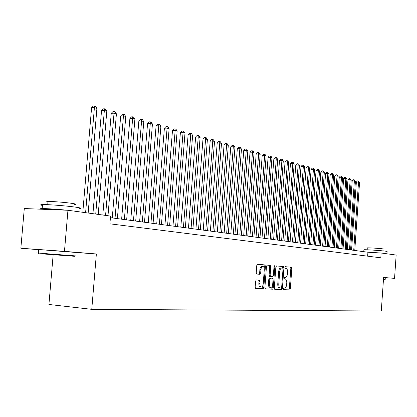 <?xml version="1.0" encoding="UTF-8"?>
<svg xmlns="http://www.w3.org/2000/svg" width="417" height="417" viewBox="0 0 417 417"><rect width="100%" height="100%" fill="white"/><g stroke="black" fill="none" stroke-linecap="round" stroke-linejoin="round"><path stroke-width="0.63" d="M283.305 288.861L283.643 289.69L289.69 289.956L290.331 288.84L291.832 268.402L291.358 267.219L285.343 266.698L284.884 267.469L285.223 268.303L286.01 268.371C287.099 268.684 287.615 269.955 287.563 272.181L287.438 273.896C287.167 276.096 286.474 277.274 285.353 277.435L284.55 277.383L284.092 278.16L284.436 278.989L285.223 279.041C286.317 279.333 286.833 280.594 286.776 282.82L286.651 284.535C286.38 286.75 285.681 287.944 284.556 288.116L283.763 288.074L283.305 288.861M256.335 279.927L255.605 281.1L255.147 287.214L255.678 288.455L263.101 288.783L263.805 287.615L265.41 266.166L264.884 264.92L257.487 264.279L256.783 265.436L256.231 272.812L256.773 274.063L259.968 274.287L260.677 273.13L260.948 269.497C261.188 267.599 261.808 266.578 262.809 266.427C263.825 266.666 264.315 267.777 264.274 269.757L263.216 283.904C262.965 285.853 262.324 286.896 261.287 287.016C260.302 286.755 259.838 285.655 259.88 283.727L260.057 281.355L259.525 280.115L256.335 279.927M75.764 252.488L96.363 253.963L64.468 251.357L67.94 210.272L24.29 208.547L20.85 248.245L38.63 249.689M96.363 253.963L91.766 309.336L381.294 311.019L383.609 277.461L394.555 278.358L396.15 255.042L381.143 252.999L367.924 252.228L110.422 217.679M67.94 210.272L110.552 216.084L109.911 223.83L380.81 257.815L381.143 252.999M274.297 288.1L274.798 289.299L281.725 289.601L282.392 288.475L283.925 267.735L283.43 266.531L276.523 265.931L275.861 267.052L274.297 288.1M265.248 288.83L272.572 289.2L265.41 288.882M267.083 265.129L269.231 265.316L269.747 266.546L270.774 266.619L270.258 265.389L267.188 265.118L266.484 266.255L264.889 287.667L265.4 288.882M270.774 266.619L270.133 275.23L270.649 276.45L272.671 276.586L273.354 275.455L274.016 266.541L274.85 266.609L274.48 265.754L274.016 266.541M274.85 266.609L273.255 288.053L272.572 289.2M53.157 254.698L48.925 304.467L91.766 309.336M383.609 277.503L394.555 278.358M64.468 251.357L20.85 248.245M367.653 256.168L367.924 252.228M283.518 289.638L288.684 289.867L289.33 288.757L290.831 268.329L290.352 267.146L285.264 266.708M282.867 268.209L282.418 266.458L276.44 265.942M274.652 289.247L280.714 289.513L281.418 287.86M281.209 287.954L281.673 287.167L283.023 268.934L282.679 268.089L281.788 268.016C280.667 268.194 279.974 269.377 279.703 271.576L278.77 284.113C278.718 286.349 279.239 287.615 280.339 287.912L281.209 287.954M280.297 287.912L279.322 287.829C278.222 287.527 277.701 286.26 277.753 284.029L278.681 271.498C278.952 269.304 279.651 268.115 280.771 267.943L280.876 267.954M269.747 266.546L269.106 275.152L269.622 276.372L270.649 276.45M273.099 276.299L272.927 278.572M272.39 285.822L272.228 287.965L273.255 288.053M269.471 284.175C269.424 286.072 269.877 287.151 270.826 287.407C271.827 287.287 272.447 286.265 272.692 284.342L273.057 279.442L272.541 278.228L270.529 278.103L269.835 279.244L269.471 284.175L268.439 284.086C268.392 285.984 268.845 287.063 269.799 287.318L270.826 287.407M268.439 284.086L268.803 279.161L269.497 278.019L272.541 278.228M271.545 289.111L272.228 287.965M261.287 287.016L260.25 286.927C259.265 286.667 258.795 285.567 258.842 283.638L259.02 281.267L258.603 280.062M261.84 266.359L261.772 266.354C260.766 266.499 260.145 267.526 259.906 269.424L260.948 269.497M256.7 274.052L258.926 274.204L259.635 273.046L259.906 269.424M264.206 268.324L264.373 266.088L263.846 264.847L257.404 264.289M255.527 288.402L262.064 288.689L262.773 287.527L262.934 285.311M354.768 250.461L359.569 182.365L358.542 182.078L356.373 182.047L351.573 250.033M356.373 182.047L357.421 180.91L358.286 180.921L358.542 182.078L353.725 250.32M358.286 180.921L359.569 182.365M383.447 279.87L384.855 279.974L383.447 279.864M383.463 279.578L385.172 279.713L385.313 277.659M363.895 249.872L363.905 249.757C365.099 249.491 382.243 250.643 386.262 251.258L387.117 251.524L386.96 253.75M383.332 253.296L387.096 253.807M367.283 247.948L367.288 247.86C368.159 247.651 380.466 248.469 383.379 248.928L384.005 249.131L383.875 250.977M367.398 252.155L376.926 252.749M42.774 253.911L74.867 256.325L42.774 253.911M38.223 253.083C35.971 252.905 35.966 252.9 38.202 253.062L75.477 255.897M49.79 254.433L66.006 255.652L49.79 254.433M42.43 205.44C40.048 204.95 40.074 204.664 42.503 204.585C47.809 204.382 66.814 205.868 75.785 207.181C81.315 208 82.535 208.479 79.449 208.62M68.722 210.377L79.678 211.872M47.939 202.156C46.251 201.786 46.266 201.567 47.997 201.494C51.797 201.317 65.412 202.381 71.917 203.36C75.946 203.976 76.832 204.346 74.586 204.466M38.64 249.616C36.232 249.402 36.232 249.376 38.645 249.528L75.769 252.447M49.826 209.558L58.823 209.913M41.33 209.219C39.745 208.849 40.022 208.641 42.159 208.589C47.877 208.604 56.342 209.157 67.554 210.257M350.577 249.898L355.435 181.202L354.387 180.905L352.209 180.879L347.351 249.465M352.209 180.879L353.267 179.732L354.137 179.743L354.387 180.905L349.519 249.757M354.137 179.743L355.435 181.202M346.313 249.324L351.229 180.019L350.165 179.717L347.971 179.691L343.055 248.886M347.971 179.691L349.039 178.533L349.915 178.544L350.165 179.717L345.234 249.184M349.915 178.544L351.229 180.019M341.971 248.746L346.944 178.81L345.86 178.507L343.655 178.476L338.677 248.303M343.655 178.476L344.734 177.308L345.615 177.319L345.86 178.507L340.871 248.595M345.615 177.319L346.944 178.81M337.551 248.151L342.581 177.579L341.481 177.272L339.261 177.246L334.226 247.703M339.261 177.246L340.35 176.068L341.236 176.078L341.481 177.272L336.43 248M341.236 176.078L342.581 177.579M333.047 247.547L338.14 176.328L337.019 176.016L334.783 175.99L329.685 247.093M334.783 175.99L335.888 174.801L336.78 174.812L337.019 176.016L331.906 247.396M336.78 174.812L338.14 176.328M328.46 246.932L333.621 175.057L332.474 174.733L330.228 174.713L325.062 246.473M330.228 174.713L331.338 173.514L332.24 173.519L332.474 174.733L327.298 246.775M332.24 173.519L333.621 175.057M323.785 246.306L329.008 173.759L327.845 173.43L325.583 173.409L320.355 245.842M325.583 173.409L326.709 172.2L327.611 172.205L327.845 173.43L322.607 246.145M327.611 172.205L329.008 173.759M319.026 245.665L324.317 172.435L323.128 172.101L320.85 172.08L315.554 245.201M320.85 172.08L321.987 170.861L322.899 170.866L323.128 172.101L317.822 245.504M322.899 170.866L323.373 171.001L324.317 172.435M314.173 245.014L319.531 171.085L318.317 170.746L316.029 170.73L310.665 244.544M316.029 170.73L317.175 169.495L318.093 169.505L318.317 170.746L312.943 244.847M318.093 169.505L318.578 169.641L319.531 171.085M309.226 244.352L314.653 169.714L313.417 169.365L311.113 169.349L305.682 243.877M311.113 169.349L312.276 168.108L313.193 168.114L313.417 169.365L307.975 244.185M313.193 168.114L313.688 168.254L314.653 169.714M304.181 243.674L309.68 168.312L308.424 167.957L306.099 167.942L300.594 243.194M306.099 167.942L307.277 166.691L308.205 166.696L308.424 167.957L302.904 243.502M308.205 166.696L308.705 166.836L309.68 168.312M299.036 242.986L304.608 166.883L303.326 166.524L300.991 166.508L295.413 242.496M300.991 166.508L302.179 165.241L303.112 165.247L303.326 166.524L297.738 242.809M303.112 165.247L303.628 165.393L304.608 166.883M293.792 242.282L299.437 165.429L298.129 165.059L295.778 165.049L290.128 241.787M295.778 165.049L296.982 163.772L297.92 163.772L298.129 165.059L292.463 242.1M297.92 163.772L298.442 163.923L299.437 165.429M288.439 241.563L294.162 163.938L292.828 163.563L290.461 163.558L284.733 241.062M290.461 163.558L291.676 162.265L292.625 162.27L292.828 163.563L287.084 241.38M292.625 162.27L293.156 162.422L294.162 163.938M282.981 240.828L288.783 162.427L287.422 162.041L285.04 162.036L279.228 240.328M285.04 162.036L286.265 160.733L287.219 160.733L287.422 162.041L281.6 240.645M287.219 160.733L287.766 160.889L288.783 162.427M277.409 240.083L283.289 160.879L281.902 160.488L279.505 160.482L273.615 239.572M279.505 160.482L280.745 159.169L281.704 159.169L281.902 160.488L275.997 239.895M281.704 159.169L282.262 159.325L283.289 160.879M271.722 239.316L277.686 159.299L276.268 158.898L273.854 158.898L267.881 238.805M273.854 158.898L275.111 157.569L276.075 157.569L276.268 158.898L270.279 239.123M276.075 157.569L276.643 157.73L277.686 159.299M265.91 238.54L271.962 157.689L270.513 157.277L268.084 157.282L262.027 238.018M268.084 157.282L269.361 155.937L270.331 155.937L270.513 157.277L264.441 238.342M270.331 155.937L270.909 156.099L271.962 157.689M259.984 237.742L266.119 156.041L264.639 155.624L262.194 155.63L256.048 237.216M262.194 155.63L263.487 154.274L264.461 154.269L264.639 155.624L258.477 237.544M264.461 154.269L265.056 154.436L266.119 156.041M253.927 236.929L260.151 154.358L258.639 153.93L256.179 153.941L249.945 236.397M256.179 153.941L257.487 152.57L258.467 152.565L258.639 153.93L252.389 236.726M258.467 152.565L259.077 152.737L260.151 154.358M247.734 236.1L254.057 152.643L252.509 152.205L250.033 152.215L243.705 235.558M250.033 152.215L251.357 150.834L252.348 150.829L252.509 152.205L246.166 235.892M252.348 150.829L252.963 151.006L254.057 152.643M241.412 235.251L247.828 150.886L246.249 150.443L243.752 150.454L237.33 234.703M243.752 150.454L245.092 149.057L246.093 149.051L246.249 150.443L239.806 235.037M246.093 149.051L246.723 149.229L247.828 150.886M234.948 234.385L241.459 149.093L239.848 148.64L237.336 148.655L230.815 233.833M237.336 148.655L238.691 147.243L239.697 147.232L239.848 148.64L233.306 234.166M239.697 147.232L240.343 147.42L241.459 149.093M228.339 233.499L234.953 147.258L233.301 146.794L230.773 146.815L224.153 232.936M230.773 146.815L232.149 145.387L233.16 145.377L233.301 146.794L226.66 233.275M233.16 145.377L233.817 145.564L234.953 147.258M221.578 232.592L228.297 145.382L226.608 144.907L224.065 144.934L217.34 232.024M224.065 144.934L225.456 143.49L226.473 143.479L226.608 144.907L219.868 232.363M226.473 143.479L227.15 143.672L228.297 145.382M214.666 231.664L221.49 143.464L219.764 142.979L217.2 143.01L210.371 231.086M217.2 143.01L218.612 141.551L219.634 141.535L219.764 142.979L212.915 231.43M219.634 141.535L220.327 141.733L221.49 143.464M207.593 230.716L214.526 141.504L212.759 141.009L210.178 141.04L203.241 230.132M210.178 141.04L211.607 139.565L212.639 139.549L212.759 141.009L205.8 230.476M212.639 139.549L213.348 139.752L214.526 141.504M200.353 229.746L207.395 139.497L205.591 138.986L202.996 139.023L195.938 229.152M202.996 139.023L204.445 137.532L205.482 137.516L205.591 138.986L198.518 229.496M205.482 137.516L206.207 137.719L207.395 139.497M192.941 228.751L200.103 137.443L198.252 136.922L195.636 136.958L188.468 228.151M195.636 136.958L197.111 135.452L198.153 135.436L198.252 136.922L191.064 228.5M198.153 135.436L198.893 135.645L200.103 137.443M185.351 227.734L192.633 135.337L190.736 134.8L188.109 134.847L180.816 227.124M188.109 134.847L189.599 133.32L190.647 133.304L190.736 134.8L183.428 227.473M190.647 133.304L191.408 133.518L192.633 135.337M177.579 226.692L184.981 133.179L183.042 132.632L180.394 132.684L172.977 226.071M180.394 132.684L181.906 131.141L182.964 131.12L183.042 132.632L175.609 226.426M182.964 131.12L183.741 131.339L184.981 133.179M169.615 225.623L177.147 130.974L175.156 130.412L172.492 130.469L164.95 224.992M172.492 130.469L174.025 128.905L175.088 128.884L175.156 130.412L167.592 225.352M175.088 128.884L175.885 129.108L177.147 130.974M161.452 224.523L169.114 128.712L167.076 128.139L164.392 128.196L156.719 223.893M164.392 128.196L165.95 126.617L167.019 126.591L167.076 128.139L159.383 224.247M167.019 126.591L167.837 126.825L169.114 128.712M153.086 223.403L160.879 126.393L158.788 125.804L156.088 125.866L148.28 222.756M156.088 125.866L157.668 124.271L158.752 124.24L158.788 125.804L150.959 223.116M158.752 124.24L159.586 124.48L160.879 126.393M144.501 222.251L152.44 124.016L150.297 123.411L147.576 123.479L139.627 221.599M147.576 123.479L149.182 121.863L150.266 121.832L150.297 123.411L142.322 221.959M150.266 121.832L151.126 122.077L152.44 124.016M135.697 221.073L143.782 121.571L141.582 120.956L138.845 121.029L130.75 220.405M138.845 121.029L140.472 119.392L141.566 119.361L141.582 120.956L133.461 220.77M141.566 119.361L142.447 119.611L143.782 121.571M126.664 219.858L134.894 119.069L132.637 118.433L129.885 118.517L121.639 219.186M129.885 118.517L131.537 116.859L132.637 116.828L132.637 118.433L124.37 219.55M132.637 116.828L133.539 117.083L134.894 119.069M117.391 218.612L125.772 116.499L123.458 115.848L120.685 115.936L112.282 217.929M120.685 115.936L122.363 114.258L123.474 114.222L123.458 115.848L115.035 218.299M123.474 114.222L124.402 114.487L125.772 116.499M107.998 215.735L116.411 113.862L114.029 113.195L111.24 113.288L102.811 215.026M111.24 113.288L112.95 111.589L114.065 111.547L114.029 113.195L105.579 215.407M114.065 111.547L115.014 111.819L116.411 113.862M98.214 214.401L106.794 111.151L104.349 110.463L101.54 110.568L92.949 213.681M101.54 110.568L103.275 108.847L104.396 108.806L104.349 110.463L95.728 214.062M104.396 108.806L105.376 109.082L106.794 111.151M88.164 213.03L96.911 108.368L94.398 107.659L91.573 107.768L82.811 212.3M91.573 107.768L93.335 106.027L94.466 105.981L94.398 107.659L85.61 212.68M94.466 105.981L95.472 106.267L96.911 108.368M284.363 278.973L285.223 279.041M290.352 267.146L291.358 267.219M290.831 268.329L291.832 268.402M289.33 288.757L290.331 288.84M288.684 289.867L289.69 289.956M282.418 266.458L283.43 266.531M282.908 267.662L283.925 267.735M281.376 288.387L282.392 288.475M280.714 289.513L281.725 289.601M280.818 267.949L281.84 268.022M278.681 271.498L279.703 271.576M277.753 284.029L278.77 284.113M269.231 265.316L270.258 265.389M269.106 275.152L270.133 275.23M269.497 278.019L270.529 278.103L269.497 278.019M268.803 279.161L269.835 279.244M259.02 281.267L260.057 281.355M258.842 283.638L259.88 283.727M259.635 273.046L260.677 273.13M258.915 274.204L259.958 274.287M263.846 264.847L264.884 264.92M264.373 266.088L265.41 266.166M262.773 287.527L263.805 287.615M262.064 288.689L263.101 288.783M280.771 267.943L281.788 268.016M279.322 287.829L280.339 287.912M261.772 266.354L262.809 266.427M258.926 274.204L259.968 274.287M384.86 279.969L385.157 279.713M367.158 249.788L367.288 247.86M363.905 249.757L363.77 251.67M38.645 249.528L38.343 253.067M47.72 204.679L47.997 201.494M42.503 204.585L42.159 208.589M38.619 253.578L38.202 253.062"/></g></svg>
